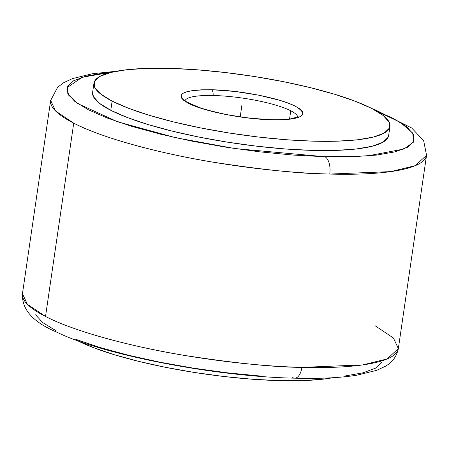<?xml version="1.0" encoding="UTF-8"?>
<svg xmlns="http://www.w3.org/2000/svg" width="449" height="449" viewBox="0 0 449 449"><rect width="100%" height="100%" fill="white"/><g stroke="black" fill="none" stroke-linecap="round" stroke-linejoin="round"><path stroke-width="0.67" d="M211.378 89.744L212.585 89.772C240.63 90.395 279.98 98.185 295.212 106.138C310.158 115.101 302.604 119.664 272.549 119.827A4.748 2.447 -88.7 0 0 271.948 119.687A4.748 2.447 91.3 0 1 272.549 119.827L248.774 118.093L225.179 114.388L204.11 109.247L195.534 106.368L188.715 103.433L183.916 100.548L181.317 97.82L181.014 95.362L183.018 93.257L187.255 91.59L193.57 90.423L201.713 89.8L212.585 89.772L235.158 91.478L258.747 95.182L279.822 100.323L288.398 103.203L295.212 106.138L300.011 109.023L302.615 111.75L302.918 114.209L300.909 116.313L296.671 117.98L290.363 119.148L282.219 119.771L271.342 119.799C243.296 119.176 203.947 111.386 188.715 103.433C173.774 94.47 181.329 89.907 211.378 89.744A4.748 2.447 91.3 0 1 213.062 95.502A4.748 2.447 -88.7 0 0 211.378 89.744M185.111 100.497A56.984 11.36 -171.7 0 1 213.062 95.502A56.984 11.36 -171.7 0 1 290.756 110.796L289.56 118.985L290.756 110.796A56.984 11.36 -171.7 0 1 297.676 116.92A56.984 11.36 8.3 0 0 290.756 110.796A56.984 11.36 8.3 0 0 213.062 95.502A56.984 11.36 8.3 0 0 185.184 100.352M372.013 108.585L374.797 109.612L411.688 127.987L423.648 140.694L426.55 155.264L415.297 165.653L390.714 171.619L329.751 174.06A14.284 7.139 -88.4 0 0 324.919 156.735L292.911 155.051L259.601 151.818L225.566 147.132L192.105 141.177L160.506 134.178L131.978 126.41L107.608 118.166L88.335 109.758L74.899 101.513L67.816 93.751L67.35 86.758L73.524 80.814L86.101 76.139L104.6 72.918L111.835 72.199L82.173 77.245L66.996 87.746L68.618 95.121L77.744 103.59L117.447 121.724L175.329 137.641L235.012 148.568L324.919 156.735A14.284 7.139 91.6 0 1 329.751 174.06C302.317 173.903 263.237 169.907 212.506 162.072C163.049 153.979 103.82 138.859 73.726 123.155L55.581 110.998L50.653 100.424L22.45 293.736L27.378 304.31L45.523 316.466C75.651 332.187 135.003 347.335 184.55 355.428C235.366 363.258 274.485 367.243 301.913 367.383A14.284 7.167 91.5 0 1 294.757 378.181A14.284 7.167 -88.5 0 0 301.913 367.383A189.938 37.868 8.3 0 0 398.347 348.576L393.419 338.002L375.274 325.845M332.754 377.727L322.489 379.237L302.183 380.612L278.223 380.595L251.524 379.175L223.114 376.414L194.091 372.412L165.563 367.327L138.629 361.355L114.321 354.727L93.577 347.689L76.987 340.415A149.579 29.819 8.3 0 0 77.194 340.522L77.194 340.522A149.579 29.819 8.3 0 0 332.748 377.727M112.127 101.092A149.579 29.819 -171.7 0 1 93.953 83.194A149.579 29.819 -171.7 0 1 207.315 70.65A149.579 29.819 -171.7 0 1 371.806 108.478A149.579 29.819 -171.7 0 1 389.973 126.377A149.579 29.819 -171.7 0 1 276.618 138.921A149.579 29.819 -171.7 0 1 112.127 101.092L110.78 110.302L112.127 101.092L128.509 108.26L149.248 115.298L173.555 121.926L200.49 127.898L229.018 132.983L258.046 136.984L286.451 139.746L313.149 141.166L337.115 141.182L357.421 139.807L373.287 137.085L384.108 133.117L389.468 128.066L389.16 122.117L383.199 115.505L371.806 108.478L355.423 101.311L334.679 94.273L310.371 87.645L283.437 81.673L254.909 76.588L225.886 72.586L197.476 69.825L170.777 68.405L146.817 68.388L126.511 69.763L110.639 72.485L99.818 76.453L94.458 81.505L94.767 87.454L100.733 94.066L112.127 101.092M93.953 83.194L92.612 92.404A149.579 29.819 8.3 0 0 110.78 110.302L99.392 103.276L93.426 96.664L92.629 92.286M398.347 348.576L426.55 155.264A189.938 37.868 -171.7 0 1 329.751 174.06A189.938 37.868 -171.7 0 1 73.726 123.155L45.523 316.466A189.938 37.868 8.3 0 0 301.913 367.383L362.663 364.914L387.145 358.947L398.347 348.576C395.692 360.626 388.132 364.521 385.175 366.395L376.554 370.38L356.652 375.246C339.966 377.867 319.301 378.844 294.651 378.181C213.471 376.565 100.739 354.098 56.417 331.979C33.03 322.152 21.709 309.406 22.45 293.736A189.938 37.868 8.3 0 0 45.523 316.466L73.726 123.155A189.938 37.868 -171.7 0 1 50.653 100.424L57.708 87.185L63.825 82.605L72.446 78.62L92.348 73.754L116.246 71.273M324.919 156.735L367.507 155.943L403.92 149.006L413.361 142.232L412.811 133.162L400.272 122.319L375.987 110.735L392.903 118.233L406.339 126.472L413.428 134.24L413.894 141.227L407.714 147.171L395.137 151.846L376.644 155.073L352.931 156.723L324.919 156.735M388.127 137.276L382.767 142.327L371.946 146.29L356.074 149.017L335.768 150.393L311.808 150.37L285.109 148.956L256.699 146.189L227.677 142.193L199.148 137.108L172.214 131.136L147.906 124.508L127.162 117.47L110.78 110.302A149.579 29.819 8.3 0 0 275.276 148.131A149.579 29.819 8.3 0 0 388.632 135.587L389.973 126.377M291.973 377.727L293.012 377.755A14.284 7.167 -88.5 0 0 294.757 378.181M344.608 376.06L363.039 372.822L375.555 368.141L381.672 362.191M35.6 314.811L42.722 322.578L56.187 330.818M75.477 339.214L99.846 347.453L128.369 355.215L159.956 362.203L193.396 368.152L227.407 372.833L260.695 376.066M240.204 116.869L241.966 104.785M184.786 100.105C183.029 100.391 188.496 103.074 201.186 108.164C222.99 114.893 246.591 118.732 271.982 119.687C280.445 119.855 287.147 119.49 292.097 118.592L298.097 116.633"/></g></svg>
